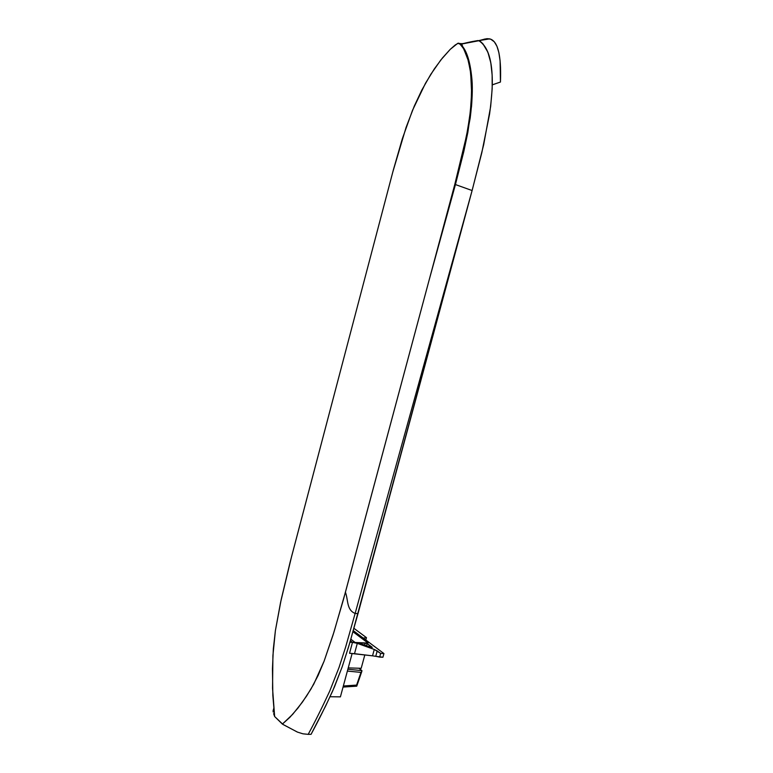 <?xml version="1.0" encoding="UTF-8"?>
<svg xmlns="http://www.w3.org/2000/svg" width="773" height="773" viewBox="0 0 773 773"><rect width="100%" height="100%" fill="white"/><g stroke="black" fill="none" stroke-linecap="round" stroke-linejoin="round"><path stroke-width="1.16" d="M350.005 642.218L355.107 642.46L350.884 639.232L355.107 642.46L350.005 642.218M352.14 653.436L340.41 696.86L330.09 696.734L340.41 696.86L352.14 653.436L348.236 667.901L361.194 668.297L364.827 654.915L361.194 668.297L348.236 667.901M454.814 184.332L466.525 135.806L469.655 117.206L471.23 101.959L471.617 85.813L470.284 70.198L467.704 58.516L463.471 48.467L459.954 44.003L457.742 43.327L450.263 49.327L442.417 58.004L434.32 68.923L425.44 83.349L412.473 110.413L402.327 138.763L393.486 169.461L291.547 556.686L280.57 602.447L275.391 630.633L272.908 655.659L272.55 688.25L274.637 716.523L282.387 724.098L292.687 714.32L302.378 702.174L310.862 689.216L318.051 675.602L324.08 661.215L333.105 634.826L343.193 600.399L454.814 184.332L455.432 184.563L463.81 151.537L467.858 132.338L471.53 106.365C472.322 95.949 472.467 87.107 471.965 79.832C470.544 63.811 467.472 52.767 462.747 46.68L459.172 43.423L462.785 46.738C467.491 52.825 470.554 63.879 471.974 79.899C472.757 89.31 472.168 102.055 470.187 118.124L463.8 151.576L455.432 184.563L454.814 184.332L429.218 279.749L455.432 184.563L429.218 279.749L345.415 592.244L334.013 631.908L324.08 661.215L313.761 684.153L306.514 696.144L297.914 708.116L289.865 717.325L282.387 724.098L297.373 732.079L302.977 733.819L308.185 734.35C315.162 721.499 322.351 707.044 329.771 690.985L339.047 667.437L345.657 646.972L355.136 613.443C346.43 609.955 348.352 599.983 345.415 592.244C348.352 599.983 346.43 609.955 355.136 613.443L472.1 190.525L455.432 184.563L472.1 190.525L481.801 152.754L489.58 114.046C492.005 96.123 492.816 82.556 491.995 73.348C490.923 56.564 486.555 45.684 478.893 40.708L477.772 40.573C461.616 43.288 464.631 44.167 458.949 43.394C464.631 44.167 461.616 43.288 477.772 40.573L480.159 41.23L482.912 43.781L487.898 52.235L490.807 62.816L492.14 74.981L492.179 88.624L490.662 106.442L483.666 144.783L472.351 189.627L358.015 613.617L355.136 613.443L345.657 646.972L339.047 667.437L329.771 690.985C322.351 707.044 315.162 721.499 308.185 734.35L302.89 733.799L297.499 732.118L283.131 724.552L274.637 716.523L273.632 713.653L274.637 716.523L272.84 695.507L272.454 668.858L273.333 648.885L275.391 630.633L281.188 599.568L290.068 562.377L392.742 172.244L406.057 127.468L414.26 106.152L421.797 90.122L430.754 74.392L440.881 59.917L450.263 49.327L455.287 44.931L458.486 43.124L460.95 44.969L463.877 49.182L468.312 60.652L470.68 73.01L471.627 93.05L470.409 111.099L467.704 129.574L462.554 154.02L454.814 184.332M477.028 40.708L477.772 40.573M273.082 710.87L273.758 708.406M273.082 710.938L273.217 712.02M311.065 734.321L308.185 734.35L311.065 734.321C318.032 721.489 325.23 707.063 332.651 691.033L341.927 667.524L348.536 647.098L357.996 613.636L355.136 613.443L472.1 190.525L349.966 642.353L342.294 666.49L334.458 686.888L325.742 705.788L311.065 734.311M349.609 653.272L372.528 655.833L354.507 653.687L357.3 643.368L374.267 649.446L372.528 655.833L374.267 649.446L377.214 650.914L375.746 656.316L372.528 655.833L375.746 656.316L377.214 650.914L380.645 653.427L379.64 657.108L375.746 656.316L382.925 657.234L383.93 653.562L380.645 653.427L379.64 657.108L382.925 657.234L383.93 653.562L353.338 630.671L383.93 653.562L380.645 653.427L374.267 649.446L357.3 643.368L354.507 653.687L349.541 653.272L352.488 642.334L357.3 643.368L352.488 642.334L350.44 640.759M372.19 647.252L371.166 647.494L359.88 643.455L372.084 647.658L367.127 643.542L366.499 645.822L367.127 643.542L372.19 647.252M365.214 642.933L367.127 643.542L359.6 642.663L359.435 643.252L359.6 642.663L365.214 642.933L364.614 645.146L365.214 642.933M359.88 643.455L359.068 642.817L359.88 643.455M366.46 637.648L353.986 628.362L366.46 637.648L365.822 640.015L366.46 637.648L363.252 638.092L366.46 637.648M353.338 630.671L363.252 638.092L361.291 637.996M353.019 631.792L368.035 643.059L355.107 642.46M485.212 38.95L478.999 40.631C490.44 48.284 492.488 67.077 492.285 84.846L500.44 82.044C501.223 62.845 499.812 41.153 489.628 38.863L486.932 38.679L477.695 40.892M482.072 40.109L486.932 38.679L490.787 39.22L494.285 41.8L496.952 46.274L498.885 52.651L500.092 60.825L500.44 82.044M486.932 38.679L486.748 39.365M347.869 669.244L361.938 670.616L358.943 668.23L361.938 670.616L347.869 669.244M356.585 686.134L356.585 685.1L356.701 686.192L343.057 687.052M360.981 672.384L347.377 671.08L360.981 672.384L356.585 685.1L361.938 670.616M343.347 685.989L356.585 685.1L343.347 685.989M462.747 46.68L462.206 46.535M478.893 40.708L461.723 44.022L462.785 46.738M489.628 38.863L478.999 40.631M361.88 671.254L356.768 686.115M356.614 686.163L343.057 687.081"/></g></svg>
